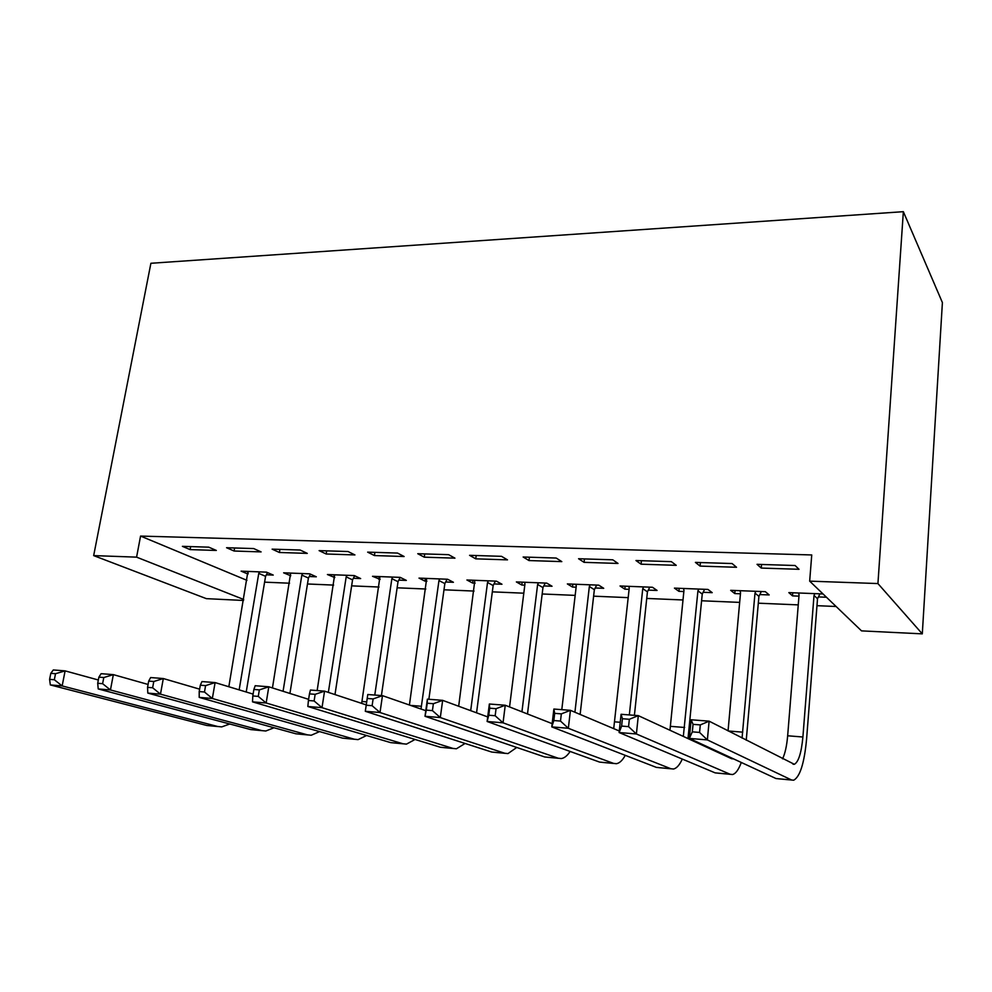 <?xml version="1.0" encoding="UTF-8"?>
<svg xmlns="http://www.w3.org/2000/svg" width="992" height="992" viewBox="0 0 992 992"><rect width="100%" height="100%" fill="white"/><g stroke="black" fill="none" stroke-linecap="round" stroke-linejoin="round"><path stroke-width="1.49" d="M264.591 582.155L289.552 583.209M307.483 583.978L333.622 585.094M351.639 585.863L379.006 587.028M397.122 587.797L425.791 589.012M443.994 589.794L474.027 591.071M492.317 591.852L523.801 593.191M542.178 593.972L575.162 595.386M593.613 596.167L628.209 597.643M646.734 598.436L683.004 599.974M701.604 600.768L739.66 602.392M758.322 603.186L798.262 604.884M816.974 605.678L836.12 606.496M243.511 600.47L206.361 598.647L93.67 555.607L136.586 557.144L243.685 599.478M246.946 580.332L140.566 536.077L811.741 554.95L809.67 581.138L861.527 630.875L922.3 633.863L942.4 302.572L903.352 211.68L150.896 263.277L93.67 555.607M309.231 576.513L316.312 576.798L309.752 573.835L283.638 572.818L290.768 575.769M253.729 548.576L226.573 547.72L234.075 551.019L261.094 551.899L253.729 548.576M398.834 580.109L406.336 580.407L400.247 577.381L372.521 576.302L380.147 579.353M348.043 551.527L319.114 550.622L326.157 553.995L354.925 554.925L348.043 551.527M493.979 583.916L501.964 584.238L496.397 581.151L466.922 579.998L472.663 583.06L475.094 583.16M448.644 554.677L417.768 553.71L424.254 557.169L454.944 558.161L448.644 554.677M595.212 587.971L603.719 588.318L598.759 585.156L567.362 583.928L572.508 587.066L576.116 587.202M556.177 558.037L523.144 557.008L528.996 560.554L561.807 561.621L556.177 558.037M703.13 592.298L712.206 592.658L707.953 589.434L674.436 588.12L678.912 591.331L683.848 591.53M671.373 561.646L635.959 560.53L641.055 564.188L676.222 565.328L671.373 561.646M826.46 597.246L818.412 596.924M798.969 596.142L792.521 595.882L788.838 592.608L823.025 593.948M795.1 565.514L757.032 564.324L761.248 568.069L799.019 569.296L795.1 565.514M732.108 563.543L695.404 562.39L700.079 566.097L736.523 567.275L732.108 563.543M759.81 594.568L769.184 594.94L765.34 591.678L730.682 590.327L734.762 593.563L740.441 593.799M612.771 559.81L578.572 558.732L584.065 562.34L618.016 563.444L612.771 559.81M648.297 590.104L657.076 590.451L652.463 587.264L620.037 585.987L624.848 589.161L629.102 589.335M501.506 556.326L469.576 555.322L475.751 558.843L507.482 559.86L501.506 556.326M543.802 585.912L552.036 586.247L546.766 583.122L516.361 581.932L521.804 585.032L524.805 585.156M397.519 553.065L367.648 552.135L374.418 555.557L404.128 556.524L397.519 553.065M445.681 581.982L453.418 582.292L447.578 579.241L419.008 578.113L424.998 581.151L426.895 581.225M300.142 550.027L272.118 549.146L279.397 552.482L307.272 553.387L300.142 550.027M353.375 578.286L360.654 578.572L354.318 575.583L327.422 574.529L334.8 577.542M208.742 547.162L182.404 546.344L190.117 549.605L216.33 550.448L208.742 547.162M266.364 574.79L273.234 575.075L266.476 572.148L241.106 571.144L247.988 574.058L248.186 572.905M140.566 536.077L136.586 557.144M809.67 581.138L877.932 583.569L903.352 211.68M922.3 633.863L877.932 583.569M761.558 564.46L761.248 568.069M792.769 592.757L792.521 595.882M700.426 562.551L700.079 566.097M735.047 590.5L734.762 593.563M641.427 560.703L641.055 564.188M679.21 588.306L678.912 591.331M584.462 558.918L584.065 562.34M625.171 586.198L624.848 589.161M529.406 557.194L528.996 560.554M572.855 584.139L572.508 587.066M476.197 555.532L475.751 558.843M522.164 582.155L521.804 585.032M424.712 553.92L424.254 557.169M473.035 580.233L472.663 583.06M374.889 552.358L374.418 555.557M425.394 578.373L424.998 581.151M326.653 550.858L326.157 553.995M379.18 576.563L378.77 579.303M279.905 549.394L279.397 552.482M334.316 574.802L333.895 577.505M234.596 547.968L234.075 551.019M290.706 573.376L290.321 575.757M190.662 546.592L190.117 549.605M819.95 593.824L817.52 598.722L814.01 595.448L802.9 737.006C801.387 752.928 798.523 762.017 794.332 764.299L709.119 721.172L707.37 739.92L791.579 779.997L793.687 780.22C800.023 776.773 804.326 763.084 806.583 739.164L817.52 598.722M814.01 595.448L814.916 593.625M798.461 592.98L799.068 594.853L787.66 735.779C786.792 745.835 785.094 753.523 782.576 758.843M699.571 732.431L707.37 739.92L689.341 738.408L691.139 719.77L709.119 721.172L700.29 724.916L693.048 724.334L692.329 731.848L699.571 732.431L700.29 724.916M692.329 731.848L689.341 738.408L776.017 778.546L791.579 779.997M691.139 719.77L693.048 724.334M761.323 591.53L758.917 596.341L754.999 593.104L742.066 738.06M746.244 740.206L758.917 596.341M754.999 593.104L755.892 591.319M739.982 590.686L740.553 592.534L728.054 730.881M733.435 758.83L731.55 758.682L638.315 715.641L636.393 733.981L730.162 774.268L732.518 774.529C735.692 773.735 738.618 769.705 741.284 762.464M628.568 726.64L636.393 733.981L619.12 732.53L621.079 714.29L638.315 715.641L629.35 719.274L622.418 718.729L621.624 726.07L628.568 726.64L629.35 719.274M621.624 726.07L619.12 732.53L715.145 772.867L730.162 774.268M621.079 714.29L622.418 718.729M704.63 589.31L702.249 594.047L697.934 590.835L683.327 736.411M688.002 738.581L702.249 594.047M697.934 590.835L698.827 589.074M683.438 588.479L683.972 590.29L669.96 730.248M560.492 721.072L561.336 713.88L554.689 713.347L553.834 720.539L560.492 721.072L568.342 728.277L551.775 726.888L553.883 709.044L570.425 710.334L568.342 728.277L670.877 768.738L673.456 769.023C676.618 768.366 679.557 765.055 682.298 759.066M619.281 730.992L570.425 710.334L561.336 713.88M553.834 720.539L551.775 726.888L656.382 767.386L670.877 768.738M553.883 709.044L554.689 713.347M649.785 587.152L647.429 591.815L642.754 588.653L629.337 714.934M634.409 715.331L647.429 591.815M642.754 588.653L643.622 586.917M628.742 586.334L629.238 588.107L613.713 728.636M495.157 715.74L496.062 708.697L489.676 708.189L488.771 715.22L495.157 715.74L503.043 722.821L487.122 721.482L489.366 704.01L505.25 705.25L503.043 722.821L613.626 763.406L616.429 763.704C619.541 763.158 622.492 760.38 625.27 755.346M552.16 723.639L505.25 705.25L496.062 708.697M488.771 715.22L487.122 721.482L599.627 762.104L613.626 763.406M489.366 704.01L489.676 708.189M596.688 585.082L594.357 589.67L589.347 586.532L574.914 712.231M580.134 714.438L594.357 589.67M589.347 586.532L590.203 584.821M575.794 584.263L576.265 586.012L561.794 709.664M432.425 710.619L433.368 703.712L427.242 703.229L426.287 710.123L432.425 710.619L440.312 717.563L425.01 716.286L427.378 699.162L442.655 700.352L440.312 717.563L558.31 758.248L561.298 758.558C564.386 758.111 567.325 755.743 570.115 751.452M487.704 716.918L442.655 700.352L433.368 703.712M426.287 710.123L425.01 716.286L544.769 756.983L558.31 758.248M427.378 699.162L427.242 703.229M545.253 583.06L542.959 587.574L537.627 584.474L521.941 711.785M527.496 713.967L542.959 587.574M537.627 584.474L538.482 582.8M524.52 582.254L524.954 583.966L509.553 706.936M372.112 705.696L373.116 698.926L367.214 698.467L366.222 705.213L372.112 705.696L380.01 712.516L365.304 711.289L367.784 694.512L382.466 695.652L380.01 712.516L504.816 753.263L507.991 753.585L516.745 747.46M425.791 710.694L382.466 695.652L373.116 698.926M366.222 705.213L365.304 711.289L491.722 752.048L504.816 753.263M367.784 694.512L367.214 698.467M495.417 581.114L493.148 585.553L487.531 582.49L470.692 710.656M476.557 712.814L493.148 585.553M487.531 582.49L488.374 580.841M474.846 580.308L458.676 706.242M309.467 693.879L308.425 700.501L314.117 700.96L315.146 694.326L309.467 693.879L310.434 690.035L324.558 691.139L322.003 707.668L453.059 748.439L456.407 748.786L465.087 743.454M366.246 704.89L324.558 691.139L315.146 694.326M314.117 700.96L322.003 707.668L307.842 706.478L440.386 747.261L453.059 748.439M307.842 706.478L308.425 700.501M447.107 579.216L444.85 583.594L438.96 580.556L421.005 709.032M428.866 699.286L444.85 583.594M438.96 580.556L439.803 578.931M426.684 578.423L409.423 705.014M253.878 689.465L252.799 695.95L258.267 696.396L259.346 689.899L253.878 689.465L255.192 685.72L268.807 686.786L266.154 702.993L402.975 743.764L406.472 744.124L415.065 739.462M308.611 699.335L268.807 686.786L259.346 689.899M258.267 696.396L266.154 702.993L252.514 701.852L390.699 742.624L402.975 743.764M252.514 701.852L252.799 695.95M400.235 577.381L398.015 581.696L391.865 578.683L374.778 695.057M381.412 695.578L398.015 581.696M391.865 578.683L392.696 577.084M379.973 576.588L361.671 703.378M200.322 685.212L199.206 691.573L204.476 692.007L205.592 685.621L200.322 685.212L201.971 681.566L215.103 682.583L212.35 698.492L354.466 739.251L358.1 739.623L366.581 735.506M253.109 694.102L215.103 682.583L205.592 685.621M204.476 692.007L212.35 698.492L199.206 697.388L342.575 738.135L354.466 739.251M199.206 697.388L199.206 691.573M354.677 575.757L352.557 579.849L346.183 576.873L328.352 692.391M334.986 694.574L352.557 579.849M346.183 576.873L347.002 575.298M334.651 574.814L317.155 690.556M148.688 681.107L147.548 687.357L152.632 687.766L153.772 681.516L148.688 681.107L150.648 677.548L163.308 678.54L160.481 694.152L307.458 734.861L311.228 735.246L319.585 731.6M199.628 689.155L163.308 678.54L153.772 681.516M152.632 687.766L160.481 694.152L147.808 693.086L295.926 733.795L307.458 734.861M147.808 693.086L147.548 687.357M310.459 574.157L308.425 578.051L301.828 575.112L283.067 691.275M289.924 693.445L308.425 578.051M301.828 575.112L302.634 573.562M290.656 573.091L272.453 687.927M98.878 677.152L97.712 683.29L102.61 683.686L103.788 677.536L98.878 677.152L101.122 673.68L113.348 674.634L110.447 689.961L261.888 730.62L265.782 731.005L274.015 727.768M148.081 684.455L113.348 674.634L103.788 677.536M102.61 683.686L110.447 689.961L98.22 688.944L250.716 729.579L261.888 730.62M98.22 688.944L97.712 683.29M267.518 572.595L265.571 576.315L258.763 573.401L239.146 689.874M246.214 692.019L265.571 576.315M258.763 573.401L259.569 571.876M247.926 571.417L228.83 686.749M50.803 673.332L49.6 679.359L54.337 679.743L55.527 673.704L50.803 673.332L53.308 669.947L65.112 670.877L62.149 685.918L217.694 726.491L221.7 726.9L229.797 723.999M98.344 679.991L65.112 670.877L55.527 673.704M54.337 679.743L62.149 685.918L50.332 684.926L206.844 725.487L217.694 726.491M50.332 684.926L49.6 679.359M802.9 737.006L787.66 735.779M742.748 732.158L728.277 730.992M684.654 727.483L670.431 726.342M620.223 722.288L614.742 721.854M470.741 710.247L469.253 710.136M421.464 706.279L410.539 705.399M366.693 701.865L361.981 701.493M794.332 764.299L792.98 764.175M791.678 780.034L778.187 778.782M733.212 758.88L731.699 758.744M730.273 774.318L717.551 773.128M671.001 768.788L659.023 767.672M613.763 763.456L602.466 762.402M558.446 758.297L547.807 757.305M504.965 753.312L494.934 752.37M453.22 748.489L443.771 747.608M403.136 743.814L394.233 742.983M354.628 739.288L346.245 738.507M307.632 734.911L299.733 734.179M262.074 730.67L254.634 729.976M217.88 726.541L210.887 725.896"/></g></svg>
